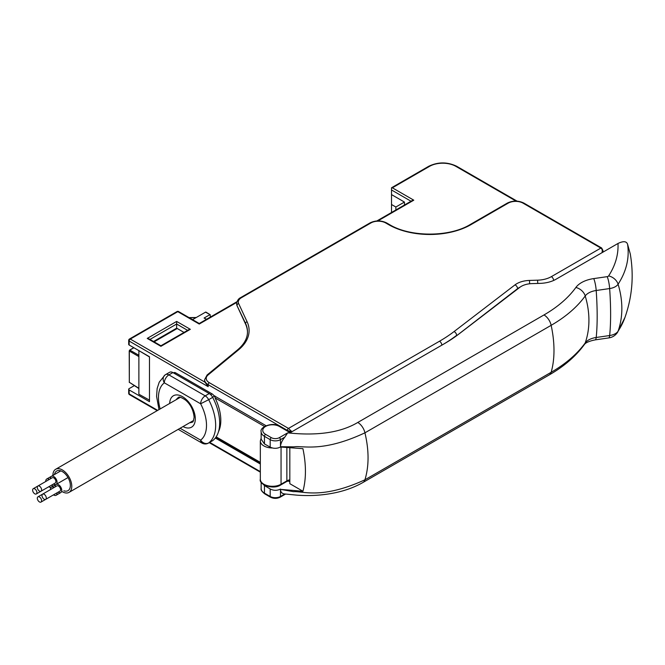 <?xml version="1.0" encoding="UTF-8"?>
<svg xmlns="http://www.w3.org/2000/svg" width="665" height="665" viewBox="0 0 665 665"><rect width="100%" height="100%" fill="white"/><g stroke="black" fill="none" stroke-linecap="round" stroke-linejoin="round"><path stroke-width="1" d="M602.939 252.151L602.939 250.447L601.991 252.7C602.54 250.397 602.158 248.86 600.852 248.078L551.376 276.64A21.039 12.145 0 0 1 537.603 280.181L529.49 280.431A19.418 11.214 180 0 0 514.993 284.878L454.045 331.577A158.578 91.554 0 0 1 439.532 341.212L288.485 428.418L209.3 382.699A1.621 0.931 -60 0 0 208.162 384.678L287.347 430.396A1.621 0.931 -60 0 1 288.485 428.418L291.918 431.718L287.347 430.513M266.083 425.716L213.798 395.534M260.331 464.02L215.319 438.027M134.247 385.683L129.16 388.618A1.621 0.931 0 0 0 128.686 389.274A1.621 0.931 0 0 0 129.16 389.939L149.475 401.66L149.475 356.739L129.16 345.019L129.16 341.054A1.621 0.931 -60 0 1 130.307 339.075L205.019 382.209A12.136 7.007 180 0 1 204.604 380.388L204.604 379.723A12.136 7.007 180 0 0 208.162 384.678L208.162 386.664L205.019 382.209M184.014 332.425L176.649 328.169L153.54 341.511M236.94 301.727L199.242 323.498L178.602 311.577A1.621 0.931 120 0 0 177.788 311.661L130.307 339.075A1.621 0.931 60 0 0 129.5 338.992A1.621 1.621 0 0 0 128.686 340.397L128.686 344.354A1.621 0.931 0 0 0 129.16 345.019M149.949 339.433L176.649 324.021L176.649 328.834M147.231 338.41L148.844 338.801L160.913 345.767L188.71 329.715L190.331 329.325L160.913 346.315L147.231 338.41L176.649 321.428L190.331 329.325M187.613 330.355L176.649 324.021L176.649 321.428M247.48 332.176A56.65 32.71 0 0 0 245.551 324.046L237.097 305.817A12.136 7.007 180 0 1 236.682 304.005L236.682 303.348A12.136 7.007 180 0 0 237.097 305.16A1.621 1.28 -24.9 0 1 238.66 303.597A10.515 6.076 180 0 1 241.387 297.729L370.871 222.975A10.515 6.076 180 0 1 385.742 222.975L388.601 224.629A58.254 33.632 0 0 0 470.986 224.629L508.168 203.158A10.515 6.076 180 0 1 523.047 203.158L600.852 248.078A1.621 0.931 -60 0 1 601.659 247.995L602.939 250.447M377.886 220.905L413.78 200.182L412.159 200.572L376.856 220.955M411.012 201.229L391.51 189.966L391.51 187.921L392.367 187.821L413.78 200.182M391.51 189.966L391.51 212.492M404.478 205.003L404.436 202.06L391.51 194.596M236.782 302.375L199.242 324.046L177.788 311.661A1.621 0.931 60 0 0 176.981 311.577A1.621 1.621 0 0 1 178.602 311.577M157.688 410.372L129.16 393.904A1.621 0.931 0 0 1 128.686 393.239A1.621 1.621 0 0 0 129.5 394.644A1.621 0.931 -60 0 1 129.16 393.904L129.16 389.939M391.51 204.504L395.858 207.014L404.436 202.06M395.899 209.957L395.858 207.014M214.413 395.891L214.13 396.049A4.048 2.336 60 0 0 212.085 393.88L175.76 372.915L174.621 373.572M218.536 431.577A38.03 21.953 -120 0 0 215.086 397.928L214.862 395.916M173.598 372.807A4.048 2.336 60 0 1 173.74 372.708A4.048 2.336 60 0 1 175.76 372.915M178.203 429.357L201.985 443.089A6.475 3.741 -60 0 1 200.639 440.122L180.099 428.26M212.684 440.629A40.457 23.358 -120 0 0 212.684 397.371L208.677 399.682A40.457 23.358 60 0 1 208.677 442.94L212.684 440.629A6.475 3.741 60 0 1 212.459 440.779A6.475 3.741 60 0 1 212.218 440.895M201.985 443.089A6.475 6.475 0 0 0 208.453 443.089A6.475 3.741 60 0 0 208.677 442.94A6.475 5.27 -127.1 0 1 200.639 440.122A33.982 19.618 60 0 0 200.639 403.788L208.677 399.682A6.475 3.741 60 0 0 205.219 395.866A6.475 3.741 120 0 0 200.639 403.788L164.322 382.824A6.475 5.27 52.9 0 1 164.995 375.01L164.995 375.01A6.475 5.27 52.9 0 1 165.435 374.719A6.475 3.741 60 0 1 165.66 374.57A6.475 3.741 60 0 1 168.893 374.894A6.475 3.741 120 0 0 164.322 382.824A33.982 19.618 60 0 0 160.182 408.933M169.442 372.408A6.475 3.741 60 0 1 169.666 372.259A6.475 3.741 60 0 1 172.9 372.583L209.226 393.555L205.219 395.866L168.893 374.894L172.9 372.583M212.684 397.371A6.475 3.741 -120 0 0 209.226 393.555M179.991 397.329L179.567 397.57A14.015 8.096 -120 0 0 179.392 397.845M617.993 243.465L555.948 279.283A24.273 14.015 180 0 1 540.063 283.373L531.9 283.614A16.184 9.343 0 0 0 519.822 287.33L458.925 334.005A161.811 93.424 180 0 1 444.087 343.863L290.206 432.707L279.333 426.431A9.709 5.603 0 0 0 265.609 426.431A9.709 5.603 0 0 0 265.609 434.361L271.328 437.661A5.661 3.267 0 0 0 279.333 437.661L287.671 432.849C317.429 436.04 340.804 432.574 357.787 422.458L543.995 314.944A147.688 85.261 0 0 0 575.873 287.471A26.259 15.162 180 0 1 593.745 278.593L607.195 276.657A2.053 1.189 0 0 0 608.616 275.917A147.688 85.261 0 0 0 617.993 243.465C623.288 240.929 626.48 241.162 627.561 244.18L630.229 253.764M279.333 437.661A1.621 0.931 60 0 1 280.48 439.648L280.497 447.013L302.924 448.675C306.266 464.727 306.266 478.916 302.924 491.252L289.824 483.688L289.824 447.894M287.671 432.849L284.803 437.146C282.043 440.579 280.605 443.763 280.497 446.714L293.938 446.855C302.75 445.334 322.035 452.915 364.935 432.824C369.092 450.446 369.092 466.107 364.935 479.798C321.552 499.664 302.874 490.936 293.456 491.668L280.497 489.365L280.48 496.456A7.282 4.206 180 0 1 270.181 496.456L264.462 493.156A11.33 6.542 180 0 1 261.146 488.534L261.146 482.1M302.924 491.252L280.497 489.365C280.605 492.191 282.043 493.721 284.803 493.962L296.69 495.134C310.247 496.165 323.456 495.292 336.315 492.507C346.274 490.288 355.185 486.93 363.04 482.433A10.515 6.076 -120 0 0 364.935 479.798L551.152 372.292A105.178 60.723 -120 0 0 551.152 325.318A157.805 91.105 0 0 0 585.217 295.958A16.143 9.318 180 0 1 596.197 290.497L609.647 288.56A12.17 7.024 0 0 0 618.093 284.213A157.805 91.105 0 0 0 627.561 244.18M264.87 485.325L264.462 485.558L270.181 488.975C273.623 490.72 277.056 490.753 280.497 489.074M289.824 481.892L288.153 480.895M261.495 482.632L264.462 485.558L264.462 493.156A1.621 0.931 -60 0 0 264.795 493.896C261.919 491.659 260.705 489.872 261.146 488.534M279.333 426.431A1.621 0.931 -60 0 1 280.148 426.356C272.708 421.485 259.483 427.063 261.146 431.718L261.146 439.199L264.462 443.937L270.181 447.129C273.623 448.75 277.056 448.709 280.497 447.013M210.323 317.097L210.182 314.686L205.535 312.151A0.806 0.466 -60 0 1 205.942 312.118L210.182 314.686M206.374 319.375L204.105 318.02L206.574 319.267M204.105 318.02L209.824 314.72M129.326 382.051L129.209 350.896L129.7 350.048L129.326 351.053L138.885 356.573L138.885 394.229L149.475 400.131M138.885 356.573L138.885 350.63L149.475 356.955M205.535 312.151L192.567 319.641M177.214 328.502L154.114 341.843M129.899 382.707L129.326 382.375L129.326 351.053L129.899 350.064L133.906 347.753M34.763 488.858A3.034 1.754 -120 0 0 33.25 488.709A3.034 1.754 -120 0 0 32.785 491.144A3.034 1.754 -120 0 0 34.763 493.812A3.034 1.754 -120 0 0 36.284 493.962A3.034 1.754 -120 0 0 36.75 491.535A3.034 1.754 -120 0 0 34.763 488.858M52.377 484.677A4.688 2.71 60 0 1 52.385 484.993A4.688 2.71 60 0 1 51.413 487.146A4.688 2.71 60 0 1 48.794 486.738M45.76 481.485A4.688 2.71 60 0 1 45.752 481.161A4.688 2.71 60 0 1 46.725 479.016A4.688 2.71 60 0 1 49.343 479.415M50.59 485.708A3.034 1.754 -120 0 0 50.598 485.699L36.284 493.962M39.459 496.988A3.034 1.754 -120 0 0 37.938 496.838A3.034 1.754 -120 0 0 37.473 499.265A3.034 1.754 -120 0 0 39.459 501.942A3.034 1.754 -120 0 0 40.972 502.092A3.034 1.754 -120 0 0 41.438 499.656A3.034 1.754 -120 0 0 39.459 496.988M57.065 492.798A4.688 2.71 60 0 1 57.082 493.122A4.688 2.71 60 0 1 56.109 495.267A4.688 2.71 60 0 1 53.491 494.868M50.457 489.615A4.688 2.71 60 0 1 50.44 489.29A4.688 2.71 60 0 1 51.413 487.146A4.688 2.71 60 0 1 54.031 487.545M55.278 493.829A3.034 1.754 -120 0 0 55.286 493.829L40.972 502.092M44.148 494.278A3.034 1.754 -120 0 0 42.635 494.128A3.034 1.754 -120 0 0 42.169 496.556A3.034 1.754 -120 0 0 44.148 499.232A3.034 1.754 -120 0 0 45.669 499.382A3.034 1.754 -120 0 0 46.134 496.955A3.034 1.754 -120 0 0 44.148 494.278M45.669 499.382L59.966 491.127A3.034 1.754 -120 0 0 60.432 488.692A3.034 1.754 -120 0 0 58.453 486.024A3.034 1.754 -120 0 0 56.932 485.866L37.938 496.838M55.145 486.905A4.688 2.71 60 0 1 55.137 486.581A4.688 2.71 60 0 1 56.109 484.436A4.688 2.71 60 0 1 59.725 485.691A4.688 2.71 60 0 1 61.77 490.413A4.688 2.71 60 0 1 60.798 492.557A4.688 2.71 60 0 1 58.179 492.158M39.459 486.148A3.034 1.754 -120 0 0 37.938 485.999A3.034 1.754 -120 0 0 37.473 488.434A3.034 1.754 -120 0 0 39.459 491.102A3.034 1.754 -120 0 0 40.972 491.252A3.034 1.754 -120 0 0 41.438 488.825A3.034 1.754 -120 0 0 39.459 486.148M40.972 491.252L55.278 482.998A3.034 1.754 -120 0 0 55.744 480.571A3.034 1.754 -120 0 0 53.757 477.894A3.034 1.754 -120 0 0 52.244 477.744L33.25 488.709M50.457 478.775A4.688 2.71 60 0 1 50.44 478.459A4.688 2.71 60 0 1 51.413 476.306A4.688 2.71 60 0 1 55.029 477.561A4.688 2.71 60 0 1 57.082 482.283A4.688 2.71 60 0 1 56.109 484.436A4.688 2.71 60 0 1 53.491 484.029M52.901 475.45A13.35 7.706 60 0 1 52.901 475.384A13.35 7.706 60 0 1 55.669 469.274A13.35 7.706 60 0 1 65.951 472.848A13.35 7.706 60 0 1 71.778 486.281A13.35 7.706 60 0 1 69.019 492.391A13.35 7.706 60 0 1 62.286 491.701M63.865 490.795A11.33 6.542 -120 0 0 68.005 490.645A11.33 6.542 -120 0 0 70.349 485.458A11.33 6.542 -120 0 0 65.411 474.062A11.33 6.542 -120 0 0 56.683 471.028A11.33 6.542 -120 0 0 54.48 474.536M209.691 442.375L260.331 471.618L209.691 442.375M241.387 297.729A1.621 0.931 60 0 0 240.572 297.654L370.064 222.891C375.559 220.256 381.053 220.256 386.556 222.891L389.416 224.546C410.238 237.28 449.349 237.28 470.18 224.546L507.362 203.074C512.856 200.439 518.359 200.439 523.854 203.074A1.621 0.931 120 0 0 523.047 203.158M209.3 382.699A10.515 6.076 180 0 1 208.128 374.919L238.569 349.823A58.271 33.641 0 0 0 247.122 321.818L238.66 303.597M551.376 276.64A3.234 1.87 60 0 1 553.654 280.447M537.603 280.181L537.752 283.44M456.631 335.725L517.578 288.643A16.184 9.343 180 0 1 520.146 287.089M441.901 345.127A161.811 93.424 0 0 0 456.631 335.343A3.234 2.111 52.5 0 0 454.045 331.577M439.532 341.212A3.234 1.87 60 0 1 441.818 345.177M514.993 284.878A3.234 2.111 52.5 0 1 517.578 288.643L517.578 289.042M529.49 280.431L529.639 283.78M128.686 340.397A1.621 0.931 0 0 0 129.16 341.054L208.162 386.664M516.023 201.088L455.866 166.35A18.612 10.74 0 0 0 429.548 166.35L392.367 187.821M370.064 222.891A1.621 0.931 60 0 1 370.871 222.975M386.556 222.891A1.621 0.931 120 0 0 385.742 222.975M389.416 224.546A1.621 0.931 120 0 0 388.601 224.629M470.18 224.546A1.621 0.931 60 0 1 470.986 224.629M507.362 203.074A1.621 0.931 60 0 1 508.168 203.158M455.866 166.35A1.621 0.931 -60 0 1 456.68 166.275C447.362 161.819 438.052 161.819 428.742 166.275L391.51 187.771M429.548 166.35A1.621 0.931 -120 0 0 428.742 166.275M204.604 379.723L207.098 374.994A1.621 1.081 50.5 0 1 208.128 374.919M207.098 374.994L237.538 349.898A1.621 1.081 50.5 0 1 238.569 349.823M237.538 349.898C244.163 344.271 247.48 338.261 247.488 331.852A56.65 32.71 0 0 0 245.551 323.381L245.551 324.046M237.097 305.817L245.551 323.381A1.621 1.28 -24.9 0 1 247.122 321.818M281.054 447.038L281.054 484.236A1.621 0.931 60 0 1 280.713 484.976C272.741 490.246 258.486 484.128 260.331 479.282A12.136 7.007 0 0 0 267.829 485.758A12.136 7.007 0 0 0 281.054 484.236L286.864 480.878A8.088 4.672 180 0 1 289.824 479.789M286.864 447.603L286.864 480.878A1.621 0.931 60 0 1 286.532 481.618L289.824 480.454M272.426 447.977A12.136 7.007 180 0 1 260.331 440.97L261.146 438.152M216.158 436.863L260.331 462.366M264.562 426.489L215.086 397.928M214.662 396.032L212.601 397.221M176.366 399.59A14.09 8.138 60 0 1 178.336 397.595C178.794 396.398 181.188 397.229 185.518 400.072C190.481 404.204 193.349 409.923 194.122 417.221C193.482 420.987 192.917 422.574 192.426 422.001L192.426 422.001A14.09 8.138 60 0 1 189.716 422.707M169.666 403.456A18.138 10.465 60 0 1 182.75 396.822A18.138 10.465 60 0 1 195.302 418.875A18.13 10.465 60 0 1 183.016 426.573M212.085 393.88L210.697 394.686M261.146 431.718A11.33 6.542 0 0 0 264.462 436.34L270.181 439.648A7.282 4.206 0 0 0 280.48 439.648L284.803 437.146M357.787 422.458A10.515 6.076 60 0 1 364.935 432.824L551.152 325.318A10.515 6.076 60 0 0 543.995 314.944M575.873 287.471A10.515 7.93 35.8 0 1 585.217 295.958A105.178 79.26 -144.2 0 1 585.217 342.932A157.805 91.105 180 0 1 551.152 372.292A10.515 6.076 -120 0 1 549.257 374.919L363.04 482.433M593.745 278.593A10.515 2.086 81.8 0 1 596.197 290.497A105.178 20.831 -98.2 0 1 596.197 337.479A16.143 9.318 0 0 0 585.217 342.932A10.515 7.93 -144.2 0 1 584.402 344.495C575.84 356.207 564.128 366.349 549.257 374.919M607.195 276.657A10.515 2.086 81.8 0 1 609.647 288.56A105.178 20.831 -98.2 0 1 609.647 335.534L596.197 337.479A10.515 2.086 -98.2 0 1 595.25 339.873C585.142 341.852 584.41 344.686 584.402 344.495M608.616 275.917A10.515 8.038 33.1 0 1 618.093 284.213A105.178 80.39 -146.9 0 1 618.093 331.187A12.17 7.024 180 0 1 609.647 335.534A10.515 2.086 -98.2 0 1 608.699 337.928L595.25 339.873M630.237 253.764C634.011 275.476 632.249 296.706 624.95 317.471A157.805 91.105 180 0 1 618.093 331.187A10.515 8.038 -146.9 0 1 617.436 332.525C615.241 335.617 612.332 337.421 608.699 337.928M284.778 493.979L280.48 496.456A1.621 0.931 -120 0 1 280.148 497.196C276.939 498.75 273.731 498.75 270.514 497.196A1.621 0.931 -60 0 1 270.181 496.456L270.181 488.975M265.609 434.361A1.621 0.931 120 0 0 264.462 436.34L264.462 443.937M271.328 437.661A1.621 0.931 120 0 0 270.181 439.648L270.181 447.129M189.259 317.729L195.992 317.662M133.79 347.687L129.7 350.048L138.885 355.26M138.885 388.285L129.209 382.209L138.885 388.551M523.854 203.074L601.659 247.995M517.062 201.138L456.68 166.275M129.5 338.992L176.981 311.577M240.572 297.654C238.535 298.627 237.239 300.522 236.682 303.348M128.686 393.239L128.686 389.274M157.214 410.646L129.5 394.644M209.217 442.649L260.331 472.158M280.713 484.976L286.532 481.618M260.331 479.282L260.331 440.97M215.892 437.254L260.331 462.915M208.453 443.089L212.459 440.779M159.002 409.615L156.583 396.406L157.148 388.51L159.226 382.167L164.995 375.01A6.475 6.475 0 0 1 165.66 374.57L169.666 372.259M624.95 317.471L617.436 332.525M285.568 494.062L280.148 497.196M270.514 497.196L264.795 493.896M290.68 432.433L280.148 426.356M189.018 317.587L196.242 317.521M51.413 487.146L68.005 477.561L51.413 487.146M46.725 479.016L60.823 470.878M56.109 495.267L60.798 492.557M69.019 492.391L193.582 420.48M55.669 469.274L180.232 397.354"/></g></svg>
